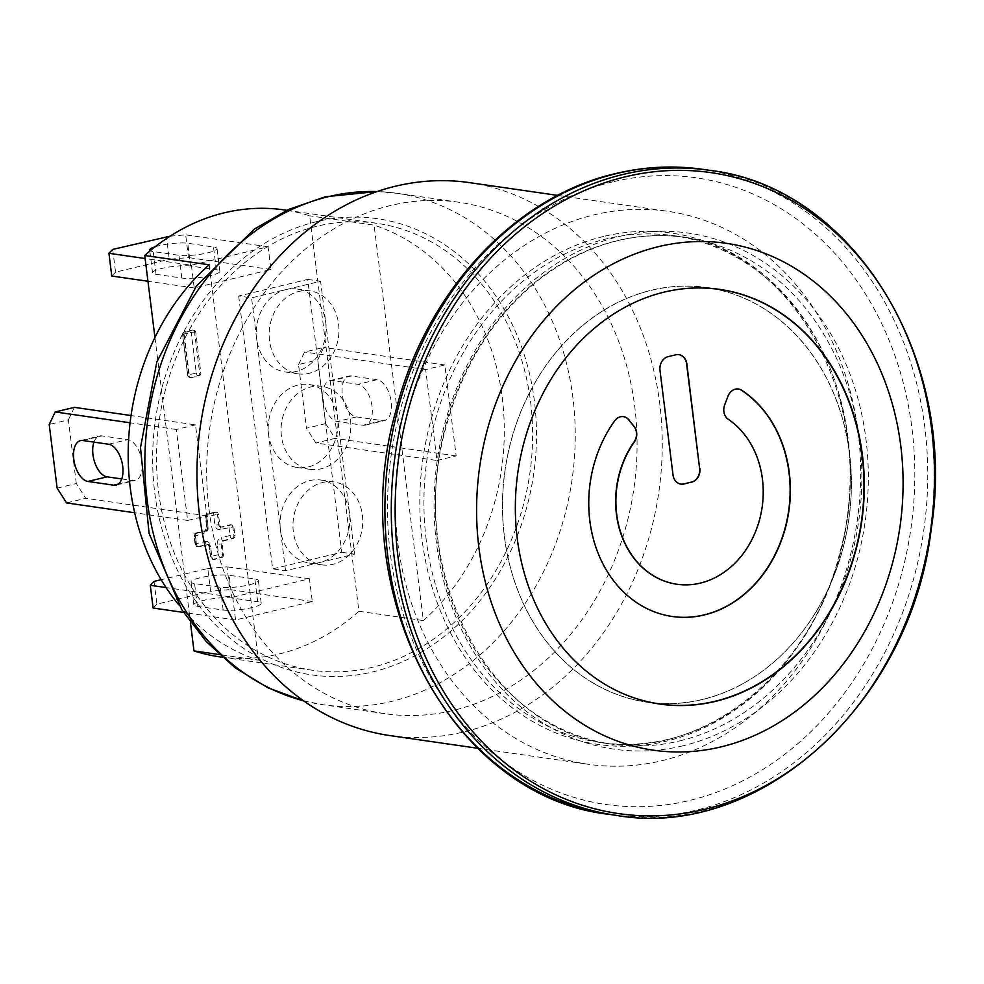 <?xml version="1.0" encoding="UTF-8"?>
<svg xmlns="http://www.w3.org/2000/svg" width="984" height="984" viewBox="0 0 984 984"><rect width="100%" height="100%" fill="white"/><g stroke="black" fill="none" stroke-linecap="round" stroke-linejoin="round"><path stroke-width="0.74" stroke-dasharray="4.92 3.69" d="M676.771 584.225A88.449 73.333 98.2 0 0 758.184 523.513A88.449 73.333 98.2 0 0 728.099 419.332A11.636 9.643 -81.8 0 1 724.433 404.805L727.742 396.158A11.636 9.643 -81.8 0 1 738.184 388.988A11.636 9.643 -81.8 0 1 738.32 389.012M672.109 616.476A121.044 100.343 -81.8 0 1 671.974 616.451A121.044 100.343 -81.8 0 1 594.016 542.073A121.044 100.343 -81.8 0 1 614.385 420.844A11.636 9.643 -81.8 0 1 623.253 416.613A11.636 9.643 -81.8 0 1 623.376 416.638M680.817 484.103A11.636 9.643 -81.8 0 1 680.694 484.091A11.636 9.643 -81.8 0 1 672.761 474.878L659.735 370.267A11.636 9.643 -81.8 0 1 667.915 356.602L675.577 354.757A11.636 9.643 -81.8 0 1 678.665 354.609A11.636 9.643 -81.8 0 1 678.8 354.621M610.092 687.312A209.395 173.602 -81.8 0 1 517.473 473.821A209.395 173.602 -81.8 0 1 664.089 292.137A209.395 173.602 -81.8 0 1 667.386 291.375M651.457 290.305A209.395 173.602 -81.8 0 1 706.93 287.635A209.395 173.602 -81.8 0 1 848.749 519.724A209.395 173.602 -81.8 0 1 646.955 702.109A209.395 173.602 -81.8 0 1 502.553 503.291A209.395 173.602 -81.8 0 1 651.457 290.305M158.547 491.508A225.791 187.181 98.2 0 0 312.248 670.239A225.791 187.181 98.2 0 0 529.835 473.587A225.791 187.181 98.2 0 0 376.909 223.331A225.791 187.181 98.2 0 0 158.547 491.508M397.844 543.106A279.321 231.572 98.2 0 0 587.989 764.236A279.321 231.572 98.2 0 0 858.134 432.468A279.321 231.572 98.2 0 0 667.988 211.339A279.321 231.572 98.2 0 0 397.844 543.106M469.602 182.643A279.321 231.572 -81.8 0 1 659.76 403.772A279.321 231.572 -81.8 0 1 389.603 735.528M208.989 509.134A258.374 214.204 98.2 0 0 384.879 713.683A258.374 214.204 98.2 0 0 634.766 406.798A258.374 214.204 98.2 0 0 458.876 202.261A258.374 214.204 98.2 0 0 208.989 509.134M849.549 453.378A209.494 173.676 98.2 0 0 706.942 287.537A209.494 173.676 98.2 0 0 505.05 470.008A209.494 173.676 98.2 0 0 646.943 702.207A209.494 173.676 98.2 0 0 849.549 453.378M221.498 557.756A2.792 2.312 98.2 0 0 223.454 554.472L222.15 544.017A2.792 2.312 -81.8 0 1 224.118 540.733L232.937 538.617A2.792 2.312 98.2 0 0 234.905 535.333L233.885 527.141A2.792 2.312 98.2 0 0 231.24 524.976L222.421 527.092A2.792 2.312 -81.8 0 1 219.776 524.915L218.473 514.46A2.792 2.312 98.2 0 0 215.828 512.283L208.928 513.943A2.792 2.312 98.2 0 0 206.96 517.227L208.264 527.682A2.792 2.312 -81.8 0 1 206.308 530.966L197.489 533.082A2.792 2.312 98.2 0 0 195.521 536.366L196.542 544.558A2.792 2.312 98.2 0 0 199.186 546.723L208.005 544.607A2.792 2.312 -81.8 0 1 210.65 546.784L211.954 557.239A2.792 2.312 98.2 0 0 214.586 559.416L220.465 557.608A2.792 1.488 76.5 0 1 218.583 554.656L222.433 554.324A2.792 2.312 -81.8 0 1 220.465 557.608L213.565 559.269A2.792 2.312 -81.8 0 1 210.92 557.092L211.671 556.317A2.792 1.488 -103.5 0 0 213.565 559.269L214.586 559.416M219.506 656.82A225.791 187.181 98.2 0 0 358.926 611.261L309.677 215.828A225.791 187.181 98.2 0 0 284.155 209.912M154.943 337.438L190.416 622.282M238.669 296.012L272.666 568.887L341.706 552.282L307.721 279.407L238.669 296.012L251.56 297.869L320.599 281.276L325.692 322.211A41.894 34.735 -81.8 0 1 285.175 371.964A41.894 34.735 -81.8 0 1 256.652 338.803L251.56 297.869M191.376 265.213L194.217 287.955L270.932 269.518L268.091 246.775L191.376 265.213L145.115 258.521M232.728 597.214L235.57 619.957L312.285 601.519L309.443 578.777L232.728 597.214L166.075 587.571M184.266 334.941L189.334 375.691A2.423 2.005 98.2 0 0 191.622 377.573L199.149 375.765A2.423 2.005 98.2 0 0 200.847 372.924L195.767 332.174A2.423 2.005 98.2 0 0 193.479 330.292L185.964 332.1A2.423 2.005 98.2 0 0 184.266 334.941L183.024 334.757A2.423 2.005 -81.8 0 1 184.721 331.916A2.423 1.279 -103.5 0 0 184.451 331.928A2.423 1.279 -103.5 0 0 183.676 334.093L182.618 334.585L187.698 375.334L188.756 374.842A2.423 1.279 -103.5 0 0 190.392 377.401A2.423 2.005 -81.8 0 1 188.104 375.507L189.334 375.691M382.198 420.635A20.947 11.119 -103.5 0 0 384.535 420.537A20.947 11.119 -103.5 0 0 390.906 399.701A20.947 11.119 -103.5 0 0 377.093 379.701L351.325 375.974A20.947 11.119 -103.5 0 0 348.988 376.072A20.947 11.119 -103.5 0 0 342.617 396.896A20.947 11.119 -103.5 0 0 356.429 416.896L382.198 420.635L363.01 425.236L337.254 421.509A20.947 11.119 76.5 0 1 323.441 401.509A20.947 11.119 76.5 0 1 329.8 380.673A20.947 11.119 76.5 0 1 332.149 380.587L357.918 384.313A20.947 11.119 76.5 0 1 371.731 404.313A20.947 11.119 76.5 0 1 365.359 425.137A20.947 11.119 76.5 0 1 363.01 425.236M231.929 598.014A20.947 3.678 -7.1 0 0 208.387 599.391A20.947 3.678 -7.1 0 0 193.873 604.754A20.947 3.678 -7.1 0 0 197.403 606.316L223.171 610.043A20.947 3.678 -7.1 0 0 246.701 608.666A20.947 3.678 -7.1 0 0 261.215 603.303A20.947 3.678 -7.1 0 0 257.685 601.741L231.929 598.014L229.1 575.271L254.856 578.998A20.947 3.678 172.9 0 1 258.386 580.56A20.947 3.678 172.9 0 1 243.872 585.923A20.947 3.678 172.9 0 1 220.33 587.3L194.574 583.573A20.947 3.678 172.9 0 1 191.044 582.011A20.947 3.678 172.9 0 1 205.558 576.649A20.947 3.678 172.9 0 1 229.1 575.271M155.165 246.763A20.947 3.678 172.9 0 1 187.747 243.269L213.503 247.009A20.947 3.678 172.9 0 1 217.033 248.558A20.947 3.678 172.9 0 1 202.519 253.921A20.947 3.678 172.9 0 1 178.977 255.299L153.221 251.572A20.947 3.678 172.9 0 1 150.245 250.723M190.576 266.012A20.947 3.678 -7.1 0 0 167.034 267.39A20.947 3.678 -7.1 0 0 152.52 272.752A20.947 3.678 -7.1 0 0 156.05 274.315L181.819 278.041A20.947 3.678 -7.1 0 0 205.348 276.664A20.947 3.678 -7.1 0 0 219.862 271.301A20.947 3.678 -7.1 0 0 216.332 269.739L190.576 266.012L187.747 243.269M121.733 478.95L132.865 480.561A20.947 11.119 -103.5 0 0 135.214 480.463A20.947 11.119 -103.5 0 0 141.585 459.626A20.947 11.119 -103.5 0 0 127.76 439.627L102.004 435.9A20.947 11.119 -103.5 0 0 99.655 435.998A20.947 11.119 -103.5 0 0 93.96 442.123M170.097 236.185L185.656 234.844L188.485 257.587L169.248 259.235L166.419 236.492M112.717 249.407L115.546 272.15L169.248 259.235M270.932 269.518L188.485 257.587M194.217 287.955L147.944 281.264M115.546 272.15L111.77 276.024M268.091 246.775L185.656 234.844M207.772 568.494L227.009 566.846L229.838 589.588L210.601 591.236L207.772 568.494L161.155 579.699M154.07 581.409L156.899 604.139L210.601 591.236M312.285 601.519L229.838 589.588M235.57 619.957L183.565 612.429M156.899 604.139L153.123 608.026M309.443 578.777L227.009 566.846M57.134 488.15L76.309 483.538L85.743 498.31L66.555 502.91M76.309 483.538L68.376 419.873L49.2 424.485M74.415 407.351L68.376 419.873M195.496 424.867L176.32 429.479L187.649 520.438L206.825 515.825L195.496 424.867L131.032 415.543M206.825 515.825L85.743 498.31M298.533 364.547L304.56 352.026L323.736 347.413L317.709 359.947L298.533 364.547L306.454 428.224L325.642 423.612L317.709 359.947M436.982 460.5L456.158 455.899L444.829 364.941L425.654 369.541L436.982 460.5L315.889 442.984L306.454 428.224M425.654 369.541L304.56 352.026M325.642 423.612L335.064 438.372L315.889 442.984M187.649 520.438L134.66 512.762M176.32 429.479L130.072 422.788M456.158 455.899L335.064 438.372M444.829 364.941L323.736 347.413M268.546 434.313L256.652 338.803A41.894 34.735 -81.8 0 1 286.073 289.567A41.894 34.735 -81.8 0 1 297.18 289.038A41.894 34.735 -81.8 0 1 325.692 322.211L337.598 417.708A41.894 34.735 -81.8 0 1 297.07 467.474A41.894 34.735 -81.8 0 1 268.546 434.313A41.894 34.735 -81.8 0 1 309.074 384.547A41.894 34.735 -81.8 0 1 337.598 417.708L354.584 554.152L320.071 562.442A41.894 34.735 -81.8 0 1 308.964 562.983A41.894 34.735 -81.8 0 1 280.44 529.81L268.546 434.313M285.545 570.745L280.44 529.81A41.894 34.735 -81.8 0 1 320.969 480.044A41.894 34.735 -81.8 0 1 349.492 513.217A41.894 34.735 -81.8 0 1 320.071 562.442L285.545 570.745L272.666 568.887M307.721 279.407L320.599 281.276M341.706 552.282L354.584 554.152M293.33 531.68A41.894 34.735 -81.8 0 1 333.847 481.914A41.894 34.735 -81.8 0 1 362.223 528.359A41.894 34.735 -81.8 0 1 321.854 564.841A41.894 34.735 -81.8 0 1 293.33 531.68M281.436 436.17A41.894 34.735 -81.8 0 1 321.952 386.404A41.894 34.735 -81.8 0 1 350.329 432.849A41.894 34.735 -81.8 0 1 309.948 469.343A41.894 34.735 -81.8 0 1 281.436 436.17M269.53 340.661A41.894 34.735 -81.8 0 1 310.058 290.895A41.894 34.735 -81.8 0 1 338.434 337.34A41.894 34.735 -81.8 0 1 298.054 373.834A41.894 34.735 -81.8 0 1 269.53 340.661M209.149 264.794L258.398 660.227L219.26 654.557M358.926 611.261L423.341 620.584L374.08 225.151L309.677 215.828M423.341 620.584A225.791 187.181 98.2 0 0 502.283 397.966A225.791 187.181 98.2 0 0 374.08 225.151M178.719 604.766A225.791 187.181 98.2 0 0 258.398 660.227M316.541 221.658A230.44 191.044 98.2 0 0 194.168 598.875A230.44 191.044 98.2 0 0 523.033 519.823A230.44 191.044 98.2 0 0 316.541 221.658M603.536 236.455A258.3 214.143 98.2 0 0 422.136 539.958A258.3 214.143 98.2 0 0 666.402 741.136A258.3 214.143 98.2 0 0 847.802 437.646A258.3 214.143 98.2 0 0 603.536 236.455M426.207 539.822A256.049 212.273 -81.8 0 1 606.021 238.989A256.049 212.273 -81.8 0 1 673.843 235.705A256.049 212.273 -81.8 0 1 847.261 519.515A256.049 212.273 -81.8 0 1 600.511 742.526A256.049 212.273 -81.8 0 1 426.207 539.822M679.76 740.903A256.049 212.273 98.2 0 0 861.836 480.487A256.049 212.273 98.2 0 0 685.258 237.365A256.049 212.273 98.2 0 0 437.634 541.483A256.049 212.273 98.2 0 0 611.937 744.175A256.049 212.273 98.2 0 0 679.76 740.903M702.994 169.371A325.876 270.17 -81.8 0 1 924.837 427.351A325.876 270.17 -81.8 0 1 609.662 814.408M612.651 181.88A316.565 262.445 98.2 0 0 444.547 700.067A316.565 262.445 98.2 0 0 896.326 591.482A316.565 262.445 98.2 0 0 612.651 181.88M682.896 745.823A260.698 216.136 -81.8 0 1 449.282 408.52A260.698 216.136 -81.8 0 1 821.345 319.087A260.698 216.136 -81.8 0 1 682.896 745.823M616.021 815.33A325.876 270.17 98.2 0 0 931.184 428.274A325.876 270.17 98.2 0 0 709.341 170.293M303.478 700.768A258.374 214.204 98.2 0 0 323.047 704.729A258.374 214.204 98.2 0 0 572.934 397.856A258.374 214.204 98.2 0 0 397.032 193.307A258.374 214.204 98.2 0 0 377.155 191.572M232.937 538.617L231.904 538.469A2.792 1.488 76.5 0 1 230.022 535.517L233.872 535.185A2.792 2.312 -81.8 0 1 231.904 538.469L223.085 540.585A2.792 2.312 98.2 0 0 221.129 543.869L222.433 554.324L223.454 554.472M224.118 540.733L223.085 540.585A2.792 1.488 76.5 0 1 221.203 537.633L230.022 535.517L229.001 527.326A2.792 1.488 76.5 0 1 229.899 524.829A2.792 1.488 76.5 0 1 230.207 524.816A2.792 2.312 -81.8 0 1 232.851 526.993L220.182 529.441A2.792 1.488 76.5 0 1 221.068 526.957A2.792 1.488 76.5 0 1 221.388 526.944L231.24 524.976M211.954 557.239L210.92 557.092L209.149 546.428L210.367 545.862L211.671 556.317L218.583 554.656L217.28 544.201L222.15 544.017M217.28 544.201A5.584 4.637 -81.8 0 1 221.203 537.633M233.885 527.141L232.851 526.993L233.872 535.185L234.905 535.333M210.65 546.784L209.617 546.637A2.792 2.312 98.2 0 0 206.972 544.459L198.153 546.575A2.792 2.312 -81.8 0 1 195.508 544.398L196.271 543.623A2.792 1.488 -103.5 0 0 198.153 546.575L199.186 546.723M197.489 533.082L205.275 530.819A2.792 1.488 -103.5 0 0 204.967 530.831A2.792 1.488 -103.5 0 0 204.069 533.316L194.488 536.218A2.792 2.312 -81.8 0 1 196.456 532.934A2.792 1.488 -103.5 0 0 196.136 532.947A2.792 1.488 -103.5 0 0 195.25 535.444L196.271 543.623L205.09 541.507A2.792 1.488 -103.5 0 0 206.972 544.459L208.005 544.607M205.09 541.507A5.584 4.637 -81.8 0 1 210.367 545.862M196.542 544.558L195.508 544.398L194.488 536.218L195.521 536.366M218.473 514.46L217.439 514.312L218.743 524.767L214.893 525.099L213.59 514.632A2.792 1.488 76.5 0 1 214.487 512.147A2.792 1.488 76.5 0 1 214.807 512.135A2.792 2.312 -81.8 0 1 217.439 514.312L205.939 517.067A2.792 2.312 -81.8 0 1 207.895 513.796A2.792 1.488 -103.5 0 0 207.587 513.808A2.792 1.488 -103.5 0 0 206.689 516.293L207.993 526.76L206.763 527.326L205.939 517.067L206.96 517.227M219.776 524.915L218.743 524.767A2.792 2.312 98.2 0 0 221.388 526.944L222.421 527.092M220.182 529.441A5.584 4.637 -81.8 0 1 214.893 525.099M208.928 513.943L215.828 512.283M206.308 530.966L205.275 530.819A2.792 2.312 98.2 0 0 207.243 527.535L208.264 527.682M207.993 526.76A5.584 4.637 -81.8 0 1 204.069 533.316M185.964 332.1L192.249 330.107A2.423 2.005 -81.8 0 1 194.537 332.002L191.203 332.284A2.423 1.279 76.5 0 1 191.966 330.12A2.423 1.279 76.5 0 1 192.249 330.107L193.479 330.292M199.149 375.765L197.907 375.593A2.423 1.279 76.5 0 1 196.271 373.034L199.604 372.752A2.423 2.005 -81.8 0 1 197.907 375.593L191.622 377.573M183.676 334.093L188.756 374.842L196.271 373.034L191.203 332.284L183.676 334.093M195.767 332.174L194.537 332.002L199.604 372.752L200.847 372.924M377.093 379.701L357.918 384.313M351.325 375.974L332.149 380.587M356.429 416.896L337.254 421.509M197.403 606.316L194.574 583.573M156.05 274.315L153.221 251.572M223.171 610.043L220.33 587.3M181.819 278.041L178.977 255.299M257.685 601.741L254.856 578.998M216.332 269.739L213.503 247.009M108.584 444.239L127.76 439.627M118.166 484.091L132.865 480.561M82.816 440.512L102.004 435.9M646.955 702.109L654.717 703.24M706.93 287.635L714.679 288.755M673.843 235.705C795.343 248.239 880.951 408.262 839.869 552.319C810.631 674.2 701.075 759.894 600.511 742.526L611.937 744.175C490.573 731.653 404.965 571.938 445.801 427.978C462.197 366.614 492.689 317.623 537.264 281.03C583.352 244.979 632.687 230.428 685.258 237.365L673.843 235.705M477.744 748.283L587.989 764.236M557.731 195.398L667.988 211.339M719.821 289.407L706.942 287.537M659.821 704.064L646.943 702.207M384.879 713.683L323.047 704.729L303.601 700.854M458.876 202.261L397.032 193.307L377.29 191.523M208.743 544.57L207.71 544.423L209.149 546.428L210.453 556.882A2.792 2.792 0 0 0 212.827 559.306L213.848 559.453M231.978 524.939L230.945 524.792A2.792 2.792 0 0 0 229.899 524.829L221.683 527.129M216.566 512.246L215.545 512.098A2.792 2.792 0 0 0 214.487 512.147L207.587 513.808A2.792 2.792 0 0 0 205.459 516.871L206.763 527.326L204.967 530.831L196.136 532.947A2.792 2.792 0 0 0 194.02 536.009L195.041 544.201A2.792 2.792 0 0 0 197.415 546.612L198.448 546.76M194.119 330.255L192.889 330.083A2.423 2.423 0 0 0 191.966 330.12L184.451 331.928A2.423 2.423 0 0 0 182.618 334.585L187.698 375.334A2.423 2.423 0 0 0 189.752 377.425L190.982 377.61M365.359 425.137L384.535 420.537M329.8 380.673L348.988 376.072M193.873 604.754L191.044 582.011M152.52 272.752L149.691 250.01M261.215 603.303L258.386 580.56M219.862 271.301L217.033 248.558M116.026 485.075L135.214 480.463M80.479 440.611L99.655 435.998M308.964 562.983L321.854 564.841M320.969 480.044L333.847 481.914M297.07 467.474L309.948 469.343M309.074 384.547L321.952 386.404M285.175 371.964L298.054 373.834M297.18 289.038L310.058 290.895M376.909 223.331L286.861 210.293M312.248 670.239L222.2 657.214"/><path stroke-width="1.48" d="M738.32 389.012A11.636 9.643 -81.8 0 1 741.542 390.279L741.801 390.316A11.636 9.643 98.2 0 0 738.443 389.024A11.636 9.643 98.2 0 0 728 396.195L724.691 404.842A11.636 9.643 98.2 0 0 728.357 419.368A88.449 73.333 98.2 0 1 758.418 523.623A88.449 73.333 98.2 0 1 676.906 584.238L676.648 584.201A88.449 73.333 98.2 0 0 676.771 584.225M623.376 416.638A11.636 9.643 -81.8 0 1 628.801 419.934L634.016 426.539A11.636 9.643 -81.8 0 1 634.065 441.939A88.449 73.333 98.2 0 0 619.797 530.253A88.449 73.333 98.2 0 0 676.648 584.201M634.065 441.939L634.323 441.976A88.449 73.333 98.2 0 0 620.055 530.29A88.449 73.333 98.2 0 0 676.906 584.238M634.323 441.976A11.636 9.643 98.2 0 0 634.274 426.576L634.016 426.539M628.801 419.934L634.274 426.576M741.801 390.316A121.044 100.343 -81.8 0 1 783.965 532.959A121.044 100.343 -81.8 0 1 672.232 616.488A121.044 100.343 -81.8 0 1 594.274 542.122A121.044 100.343 -81.8 0 1 614.643 420.881A11.636 9.643 98.2 0 1 623.512 416.65A11.636 9.643 98.2 0 1 629.059 419.971M741.542 390.279A121.044 100.343 -81.8 0 1 783.731 532.848A121.044 100.343 -81.8 0 1 672.109 616.476M678.8 354.621A11.636 9.643 -81.8 0 1 686.586 363.822L686.844 363.859A11.636 9.643 98.2 0 0 678.923 354.646A11.636 9.643 98.2 0 0 675.836 354.793L668.173 356.638A11.636 9.643 98.2 0 0 659.993 370.304L673.019 474.915A11.636 9.643 98.2 0 0 680.953 484.128A11.636 9.643 98.2 0 0 684.028 483.98L683.769 483.943A11.636 9.643 -81.8 0 1 680.817 484.103M686.586 363.822L699.612 468.421A11.636 9.643 -81.8 0 1 691.444 482.099L683.769 483.943M691.444 482.099L684.028 483.98M686.844 363.859L699.612 468.421M691.703 482.135A11.636 9.643 98.2 0 0 699.87 468.458M667.386 291.375A209.395 173.602 -81.8 0 1 719.55 289.456A209.395 173.602 -81.8 0 1 861.381 521.557A209.395 173.602 -81.8 0 1 659.587 703.941A209.395 173.602 -81.8 0 1 610.092 687.312M477.744 748.283L389.603 735.528A279.321 231.572 -81.8 0 1 199.457 514.411A279.321 231.572 -81.8 0 1 469.602 182.643L557.731 195.398M900.791 446.023A256.049 212.273 98.2 0 0 557.35 305.471A256.049 212.273 98.2 0 0 611.322 738.713A256.049 212.273 98.2 0 0 900.791 446.023M862.439 455.248A209.494 173.676 -81.8 0 1 659.821 704.064A209.494 173.676 -81.8 0 1 517.941 471.865A209.494 173.676 -81.8 0 1 719.821 289.407A209.494 173.676 -81.8 0 1 862.439 455.248M286.861 210.293L284.155 209.912A225.791 187.181 98.2 0 0 144.734 255.471L154.943 337.438M190.416 622.282L193.983 650.904A225.791 187.181 98.2 0 0 219.506 656.82L222.2 657.214M150.245 250.723A20.947 3.678 172.9 0 1 149.691 250.01A20.947 3.678 172.9 0 1 155.165 246.763M108.584 444.239A20.947 11.119 76.5 0 1 122.397 464.239A20.947 11.119 76.5 0 1 116.026 485.075A20.947 11.119 76.5 0 1 113.689 485.173L87.92 481.447A20.947 11.119 76.5 0 1 74.108 461.434A20.947 11.119 76.5 0 1 80.479 440.611A20.947 11.119 76.5 0 1 82.816 440.512L108.584 444.239M93.96 442.123A20.947 11.119 -103.5 0 0 95.165 463.624A20.947 11.119 -103.5 0 0 107.096 476.834L121.733 478.95M147.944 281.264L111.77 276.024L108.929 253.294L112.717 249.407L170.097 236.185M145.115 258.521L108.929 253.294M161.155 579.699L154.07 581.409L150.281 585.283L153.123 608.026L183.565 612.429M166.075 587.571L150.281 585.283M134.66 512.762L66.555 502.91L57.134 488.15L49.2 424.485L55.227 411.952L74.415 407.351L131.032 415.543M130.072 422.788L55.227 411.952M219.26 654.557L193.983 650.904M178.719 604.766A225.791 187.181 98.2 0 1 130.208 487.4A225.791 187.181 98.2 0 1 209.149 264.794L144.734 255.471M609.662 814.408A325.876 270.17 -81.8 0 1 384.928 504.989A325.876 270.17 -81.8 0 1 616.673 173.541A325.876 270.17 -81.8 0 1 702.994 169.371C673.917 165.201 644.791 166.603 615.627 173.578C513.919 196.689 424.842 293.355 395.58 411.927C343.957 593.623 451.914 797.409 609.662 814.408L616.021 815.33C759.414 840.73 911.159 703.006 931.245 528.789C958.428 357.623 852.329 186.493 709.341 170.293A325.876 270.17 98.2 0 0 623.032 174.451A325.876 270.17 98.2 0 0 391.288 505.899A325.876 270.17 98.2 0 0 616.021 815.33M931.627 428.987A323.798 268.447 -81.8 0 1 704.224 809.451A323.798 268.447 -81.8 0 1 398.028 557.251A323.798 268.447 -81.8 0 1 625.418 176.788A323.798 268.447 -81.8 0 1 931.627 428.987M377.155 191.572A258.374 214.204 98.2 0 0 328.607 196.615A258.374 214.204 98.2 0 0 145.226 447.412A258.374 214.204 98.2 0 0 303.478 700.768M113.689 485.173L118.166 484.091M87.92 481.447L107.096 476.834M654.717 703.24L659.587 703.941M714.679 288.755L719.55 289.456M702.994 169.371L709.341 170.293M303.601 700.854L268.029 687.853L235.25 667.853L206.234 641.531L181.794 609.699L149.088 533.377L140.491 447.585L156.813 361.989L196.259 286.233L254.585 228.903L288.927 209.346L325.47 196.738L377.29 191.523"/></g></svg>
